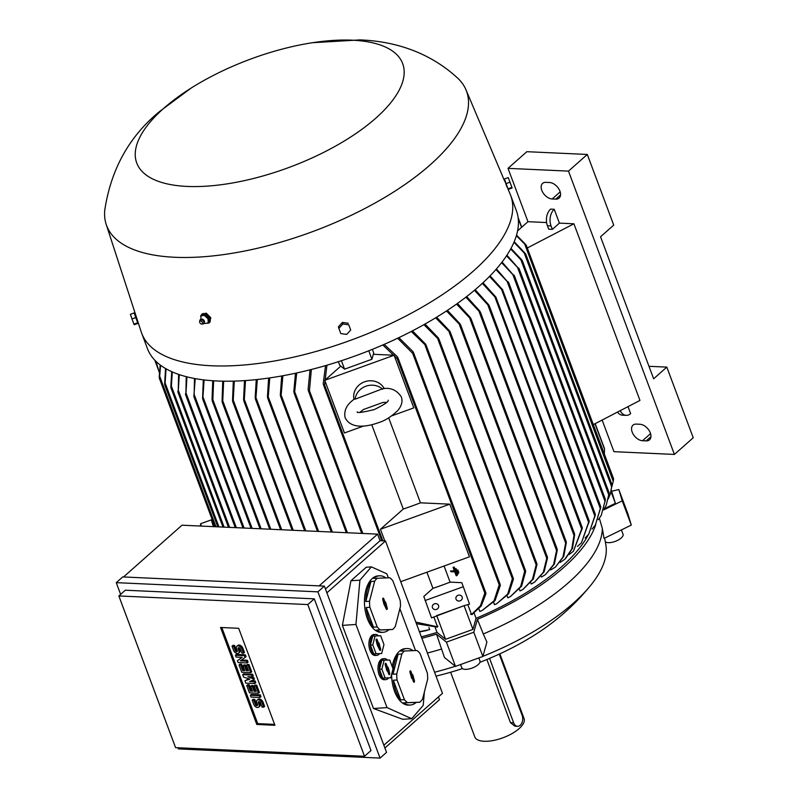 <?xml version="1.0" encoding="UTF-8"?>
<svg xmlns="http://www.w3.org/2000/svg" width="798" height="798" viewBox="0 0 798 798"><rect width="100%" height="100%" fill="white"/><g stroke="black" fill="none" stroke-linecap="round" stroke-linejoin="round"><path stroke-width="1.2" d="M359.908 412.317L363.449 409.514L382.91 402.451L386.611 402.332M223.649 381.195L222.662 402.96L222.063 401.304L222.742 381.175M475.179 289.654L488.735 304.826L489.324 306.482L474.461 290.273M191.101 88.099A141.944 57.476 -20.5 0 0 187.111 186.423A141.944 57.476 -20.5 0 0 375.828 118.144A141.944 57.476 -20.5 0 0 352.317 40.189A141.944 57.476 -20.5 0 0 312.507 42.713A141.944 57.476 -20.5 0 0 191.101 88.099L159.381 111.67C129.186 136.488 110.982 169.306 104.767 210.113A192.089 77.775 -20.5 0 0 106.174 224.328L141.246 331.978A196.946 79.74 -20.5 0 0 141.705 333.285L147.401 348.526A196.946 79.74 -20.5 0 0 217.265 380.995A196.946 79.74 -20.5 0 0 426.162 323.38A196.946 79.74 -20.5 0 0 516.346 210.582L510.65 195.34A196.946 79.74 -20.5 0 0 510.131 194.054L507.817 188.597M141.705 333.285A196.946 79.74 -20.5 0 0 211.57 365.763A196.946 79.74 -20.5 0 0 420.456 308.138A196.946 79.74 -20.5 0 0 510.65 195.34M560.226 562.42L564.804 559.238L571.737 549.104L574.281 533.692L574.67 534.68L572.465 548.425L565.413 558.71M574.281 533.692L574.67 534.68M207.111 323.22A5.666 3.561 -131.5 0 0 209.435 322.641L210.822 317.774L206.263 313.175L201.934 314.163A5.666 3.561 -131.5 0 0 201.136 315.649M506.979 187.101L504.994 181.236M106.174 224.328A192.089 77.775 -20.5 0 0 174.762 257.275A192.089 77.775 -20.5 0 0 379.868 200.298A192.089 77.775 -20.5 0 0 465.972 89.805A192.089 77.775 -20.5 0 0 457.713 78.154C427.13 49.955 390.651 41.087 360.107 39.9L312.507 42.713M446.421 642.131L455.488 666.38L444.426 657.462L436.506 634.141L446.421 642.131L473.793 632.225L477.413 619.338A169.445 68.608 -20.5 0 0 563.947 567.268A169.445 68.608 -20.5 0 0 595.827 524.356M477.413 619.338L483.289 633.971A168.228 68.119 -20.5 0 0 568.745 582.46A168.228 68.119 -20.5 0 0 602.35 528.585L599.388 518.311M137.655 320.976L135.67 314.851M209.435 322.641A5.666 3.561 -131.5 0 0 210.054 321.784A5.666 3.561 -131.5 0 0 205.425 313.913A5.666 3.561 -131.5 0 0 201.934 314.163M434.581 672.245A164.189 66.483 -20.5 0 0 455.329 666.25M460.546 664.544A164.189 66.483 -20.5 0 0 460.566 664.544L461.763 667.746A9.706 3.93 159.5 0 0 471.987 668.116A9.706 3.93 159.5 0 0 479.947 660.944L478.82 657.931M478.83 657.951A164.189 66.483 -20.5 0 0 479.339 657.751M482.9 656.345A164.189 66.483 -20.5 0 0 573.483 603.108A164.189 66.483 -20.5 0 0 591.208 584.725A164.189 66.483 -20.5 0 0 605.842 544.755L604.645 538.111M483.289 633.971L486.9 642.101L482.86 656.475L455.488 666.38M427.399 653.043A168.228 68.119 -20.5 0 0 441.733 649.003M458.042 595.298A3.232 2.953 -16.8 0 1 462.182 597.133A3.232 2.953 -16.8 0 1 460.117 600.844A3.232 2.953 -16.8 0 1 455.987 598.999A3.232 2.953 -16.8 0 1 458.042 595.298A3.232 2.953 -16.8 0 0 458.401 595.188M434.471 603.827A3.232 2.953 -16.8 0 1 438.611 605.662A3.232 2.953 -16.8 0 1 436.546 609.363A3.232 2.953 -16.8 0 1 432.416 607.527A3.232 2.953 -16.8 0 1 434.471 603.827A3.232 2.953 -16.8 0 0 434.83 603.717M623.019 534.171A9.706 3.93 159.5 0 1 623.058 534.271A9.706 3.93 159.5 0 1 623.088 534.371A9.706 3.93 159.5 0 1 616.066 541.064A9.706 3.93 159.5 0 1 605.293 541.702M200.418 526.052L200.637 523.747L201.286 526.091M214.093 526.67L211.29 519.877L213.395 526.64M355.1 399.2L354.691 398.85C347.07 404.017 343.838 410.112 345.005 417.154L345.225 417.813C350.811 429.144 366.481 427.09 379.03 422.481C384.945 420.726 391.16 416.775 397.673 410.631C401.484 406.102 402.761 401.733 401.514 397.504L401.294 396.845C396.865 390.142 390.731 387.409 382.9 388.646L355.1 399.2A16.179 14.783 -16.8 0 1 365.893 386.222A16.179 14.783 -16.8 0 1 382.661 389.234M354.003 399.349A16.179 14.783 -16.8 0 1 364.646 381.793A16.179 14.783 -16.8 0 1 384.237 388.576M137.515 321.065L135.311 314.981M137.924 322.422L134.752 313.684M504.745 179.819L507.897 188.577M204.278 315.37L205.216 314.542L208.946 318.023L209.176 322.093L208.238 322.931M384.377 658.649L383.02 658.739A10.514 5.716 86.2 0 0 379.06 674.629A10.514 5.716 86.2 0 0 384.417 679.726L385.773 679.637A10.514 5.716 -93.8 0 1 380.417 674.539A10.514 5.716 -93.8 0 1 384.377 658.649A10.514 5.716 -93.8 0 1 384.486 658.649A10.514 5.716 -93.8 0 1 387.539 660.086M376.486 630.071L392.686 629.452A28.309 15.401 86.2 0 0 395.359 626.36L400.486 606.35A28.309 15.401 86.2 0 0 400.157 600.345L392.806 580.705A28.309 15.401 86.2 0 0 389.803 577.782L373.604 578.4A28.309 15.401 -93.8 0 1 379.399 575.807L378.043 575.897A28.309 15.401 86.2 0 0 367.379 618.669A28.309 15.401 86.2 0 0 381.813 632.385L383.17 632.295A28.309 15.401 -93.8 0 1 376.486 630.071L388.965 629.702A28.309 15.401 -93.8 0 1 383.17 632.295M368.736 618.58A28.309 15.401 -93.8 0 1 366.142 607.517L369.863 607.268L377.205 626.909L373.484 627.158A28.309 15.401 -93.8 0 1 368.736 618.58M369.524 601.253L365.803 601.502A28.309 15.401 -93.8 0 1 370.94 581.493L374.661 581.243L369.524 601.253A28.309 15.401 86.2 0 0 369.863 607.268M377.324 578.151A28.309 15.401 86.2 0 0 374.661 581.243M379.399 575.807A28.309 15.401 -93.8 0 1 385.903 577.892M403.678 702.809L416.157 702.44A28.309 15.401 -93.8 0 1 410.362 705.033A28.309 15.401 -93.8 0 1 403.678 702.809L419.878 702.19A28.309 15.401 86.2 0 0 422.551 699.098L427.678 679.088A28.309 15.401 86.2 0 0 427.349 673.073L420.007 653.432A28.309 15.401 86.2 0 0 416.995 650.51L400.796 651.138A28.309 15.401 -93.8 0 1 406.591 648.545L405.234 648.634A28.309 15.401 86.2 0 0 392.247 666.739M391.648 674.23A28.309 15.401 86.2 0 0 394.571 691.407A28.309 15.401 86.2 0 0 409.005 705.123L410.362 705.033M395.928 691.317A28.309 15.401 -93.8 0 1 393.334 680.245L397.055 679.996L404.406 699.637L400.676 699.886A28.309 15.401 -93.8 0 1 395.928 691.317M396.726 673.991L392.995 674.24A28.309 15.401 -93.8 0 1 398.132 654.22L401.853 653.971L396.726 673.991A28.309 15.401 86.2 0 0 397.055 679.996M404.526 650.889A28.309 15.401 86.2 0 0 401.853 653.971M406.591 648.545A28.309 15.401 -93.8 0 1 413.095 650.629M375.309 634.41L373.953 634.5A10.514 5.716 86.2 0 0 369.993 650.38A10.514 5.716 86.2 0 0 375.349 655.477L376.706 655.387A10.514 5.716 -93.8 0 1 371.349 650.29A10.514 5.716 -93.8 0 1 375.309 634.41A10.514 5.716 -93.8 0 1 375.419 634.4A10.514 5.716 -93.8 0 1 378.481 635.836M203.6 323.699A2.633 1.656 -131.5 0 0 203.769 323.599A2.633 1.656 -131.5 0 0 204.039 323.34L204.517 321.704A2.145 1.347 -131.5 0 0 202.682 319.28A2.145 1.347 -131.5 0 0 202.263 319.16L200.587 319.439A2.633 1.656 -131.5 0 0 200.298 319.679A2.633 1.656 -131.5 0 0 200.178 319.828M204.178 323.12L204.737 323.519M200.797 315.699L201.056 320.247M204.507 315.31L200.607 315.968M204.039 323.34A2.633 1.656 -131.5 0 0 203.919 321.255A2.633 1.656 -131.5 0 0 202.014 319.469A2.633 1.656 -131.5 0 0 200.587 319.439M201.744 324.048L202.802 324.008A2.584 1.626 -131.5 0 0 203.46 323.818A2.584 1.626 -131.5 0 0 203.729 321.764A2.584 1.626 -131.5 0 0 201.734 319.759A2.584 1.626 -131.5 0 0 200.049 319.958A2.584 1.626 -131.5 0 0 199.769 320.587L199.61 321.634A1.815 1.147 -131.5 0 0 201.156 323.928A1.815 1.147 -131.5 0 0 201.744 324.048A1.815 1.147 -131.5 0 0 202.502 322.771A1.815 1.147 -131.5 0 0 200.986 321.045A1.815 1.147 -131.5 0 0 199.61 321.634M450.631 672.235L474.82 736.943A26.284 10.643 -20.5 0 0 484.147 741.272A26.284 10.643 -20.5 0 0 512.027 733.581A26.284 10.643 -20.5 0 0 524.057 718.529L499.867 653.831M489.573 658.39L513.643 722.789A7.282 4.828 92.6 0 0 517.553 726.32L514.91 726.19L510.461 722.649L486.86 659.527M517.553 726.32A7.282 4.828 92.6 0 0 520.216 725.282A7.282 4.828 92.6 0 0 522.121 715.297L499.249 654.121M238.592 653.183A3.541 2.224 -131.5 0 1 235.949 653.123A3.541 2.224 -131.5 0 1 233.605 650.42L232.019 646.171L233.605 646.24L235.191 650.49A1.416 0.888 -131.5 0 0 236.128 651.567A1.416 0.888 -131.5 0 0 237.186 651.597A1.416 0.888 -131.5 0 0 237.305 650.579L236.627 648.764A3.541 2.224 -131.5 0 1 236.926 646.24A3.541 2.224 -131.5 0 1 239.58 646.3A3.541 2.224 -131.5 0 1 241.924 649.003L243.51 653.253L241.924 653.173L240.338 648.934A1.416 0.888 -131.5 0 0 239.4 647.856A1.416 0.888 -131.5 0 0 238.333 647.826A1.416 0.888 -131.5 0 0 238.213 648.834L238.901 650.659L239.839 649.821A3.541 2.224 48.5 0 1 239.54 652.355L238.592 653.183A3.541 2.224 -131.5 0 0 238.901 650.659M250.762 672.644L241.764 672.235L239.041 664.963L240.637 665.033L242.672 670.49L244.787 670.589L242.971 665.741L244.557 665.811L246.373 670.659L248.487 670.759L246.452 665.303L248.038 665.372L250.762 672.644L251.699 671.816L248.976 664.535L247.39 664.465L246.452 665.303M258.462 693.253L249.465 692.844L246.752 685.572L248.338 685.642L250.373 691.098L252.497 691.198L250.682 686.34L252.268 686.42L254.083 691.268L256.198 691.367L254.153 685.911L255.739 685.981L258.462 693.253L259.4 692.425L256.687 685.143L255.101 685.073L254.153 685.911M258.761 707.128A3.541 2.224 -131.5 0 1 256.118 707.068A3.541 2.224 -131.5 0 1 253.774 704.355L252.188 700.115L253.774 700.185L255.36 704.435A1.416 0.888 -131.5 0 0 256.298 705.512A1.416 0.888 -131.5 0 0 257.355 705.542A1.416 0.888 -131.5 0 0 257.475 704.524L256.796 702.709A3.541 2.224 -131.5 0 1 257.096 700.185A3.541 2.224 -131.5 0 1 259.749 700.245A3.541 2.224 -131.5 0 1 262.093 702.948L263.679 707.198L262.083 707.118L260.497 702.878A1.416 0.888 -131.5 0 0 259.569 701.801A1.416 0.888 -131.5 0 0 258.502 701.771A1.416 0.888 -131.5 0 0 258.382 702.779L259.061 704.604L260.008 703.766A3.541 2.224 48.5 0 1 259.709 706.3L258.761 707.128A3.541 2.224 -131.5 0 0 259.061 704.604M260.048 697.492L251.051 697.083L250.373 695.267L259.37 695.676L260.048 697.492L260.986 696.664L260.308 694.849L251.32 694.43L250.373 695.267M254.841 683.557L245.844 683.148L244.936 680.724L249.814 679.158L243.58 677.083L242.672 674.659L251.669 675.068L252.348 676.884L247.849 676.684L253.026 678.709L253.475 679.916L249.664 681.532L254.153 681.741L254.841 683.557L255.779 682.719L255.101 680.903L251.53 680.744M247.131 662.948L238.143 662.54L237.455 660.714L242.183 657.362L236.098 657.083L235.42 655.268L244.417 655.677L245.096 657.492L240.368 660.854L246.452 661.133L247.131 662.948L248.078 662.111L247.39 660.295L241.525 660.026M379.589 649.692L377.993 643.477M378.501 643.358L378.9 642.899L380.576 648.894A1.007 0.549 -93.8 0 1 379.678 649.931L377.215 644.854L376.177 640.585A1.007 0.549 -93.8 0 1 377.075 639.547L378.501 643.358L377.474 643.597L376.077 639.876M388.656 673.941L387.05 667.717M387.569 667.597L387.958 667.148L388.606 668.874L389.643 673.143A1.007 0.549 -93.8 0 1 388.746 674.18L387.319 670.37L386.92 670.829L385.244 664.824A1.007 0.549 -93.8 0 1 386.142 663.786L387.569 667.597L386.531 667.846L385.145 664.126M236.926 646.24L237.874 645.402A3.541 2.224 48.5 0 1 240.527 645.472A3.541 2.224 48.5 0 1 242.861 648.175L244.447 652.415L243.51 653.253M233.605 646.24L234.552 645.412L236.138 649.652A1.416 0.888 -131.5 0 0 237.385 650.869M232.019 646.171L232.956 645.343L234.552 645.412M239.081 647.717A1.416 0.888 -131.5 0 0 239.161 648.006L239.839 649.821M248.038 665.372L248.976 664.535M246.373 670.659L248.158 669.861M244.557 665.811L245.505 664.973L247.32 669.821M242.971 665.741L243.919 664.904L245.505 664.973M242.672 670.49L244.457 669.692M240.637 665.033L241.575 664.205L243.609 669.652M239.041 664.963L239.989 664.126L241.575 664.205M255.739 685.981L256.687 685.143M254.083 691.268L255.859 690.47M252.268 686.42L253.205 685.582L255.021 690.43M250.682 686.34L251.619 685.512L253.205 685.582M250.373 691.098L252.158 690.3M248.338 685.642L249.275 684.814L251.32 690.26M246.752 685.572L247.689 684.734L249.275 684.814M257.096 700.185L258.043 699.347A3.541 2.224 48.5 0 1 260.687 699.417A3.541 2.224 48.5 0 1 263.031 702.12L264.617 706.36L263.679 707.198M253.774 700.185L254.722 699.357L256.308 703.597A1.416 0.888 -131.5 0 0 257.555 704.814M252.188 700.115L253.126 699.287L254.722 699.357M259.25 701.661A1.416 0.888 -131.5 0 0 259.33 701.951L260.008 703.766M259.37 695.676L260.308 694.849M254.153 681.741L255.101 680.903M253.475 679.916L254.422 679.088L253.964 677.871L253.026 678.709M251.33 676.844L253.964 677.871M252.348 676.884L253.285 676.056L252.607 674.24L251.669 675.068M242.672 674.659L243.609 673.831L252.607 674.24M244.936 680.724L248.996 678.889M246.452 661.133L247.39 660.295M245.096 657.492L246.033 656.664L245.355 654.839L244.417 655.677M235.42 655.268L236.358 654.43L245.355 654.839M237.455 660.714L241.964 657.353M379.15 645.083L378.033 645.113M379.549 644.634L378.432 644.654M378.252 646.121L377.663 646.061M388.217 669.332L387.1 669.352M388.606 668.874L387.499 668.904M387.319 670.37L386.731 670.31M274.602 724.394L257.734 723.626L221.814 627.537M380.676 635.777L375.09 635.946L372.786 644.904L376.077 653.702L381.663 653.542L383.968 644.575L380.676 635.777M413.414 681.492L411.818 675.268M412.327 675.148L412.726 674.699L414.401 680.694A1.007 0.549 -93.8 0 1 413.504 681.731L412.077 677.921L411.688 678.38L410.002 672.375A1.007 0.549 -93.8 0 1 410.9 671.337L412.327 675.148L411.299 675.397L409.903 671.677M386.222 608.754L384.616 602.54M385.135 602.42L385.524 601.961L387.21 607.956A1.007 0.549 -93.8 0 1 386.312 608.994L383.838 603.916L382.811 599.647A1.007 0.549 -93.8 0 1 383.708 598.61L385.135 602.42L384.097 602.66L382.711 598.939M389.743 660.016L384.157 660.185L381.853 669.153L385.145 677.951L390.731 677.781L393.035 668.814L389.743 660.016M220.537 627.477L238.672 628.305L274.931 725.282L256.796 724.454L220.537 627.477M256.796 724.454L257.734 723.626M372.786 644.904L370.422 645.063L373.713 653.861L381.663 653.542M376.077 653.702L373.713 653.861M375.09 635.946L372.716 636.096L370.422 645.063M412.975 676.884L411.858 676.904M413.364 676.425L412.257 676.455M412.077 677.921L411.489 677.861M385.783 604.146L384.666 604.176M386.172 603.697L385.065 603.717M384.885 605.183L384.297 605.123M381.853 669.153L379.479 669.313L382.771 678.11L390.731 677.781M385.145 677.951L382.771 678.11M384.157 660.185L381.783 660.345L379.479 669.313M364.516 756.265L307.799 604.565L118.852 595.946L175.58 747.646L364.516 756.265L370.99 750.539L314.272 598.839L307.799 604.565M512.136 187.989L508.256 177.595L512.136 187.989L508.336 189.365L507.987 188.807L511.787 187.44M346.731 334.402L340.816 333.594L338.881 328.397L342.851 324.008L348.766 324.816L350.701 330.013L346.731 334.402M133.894 324.148L134.254 324.706L138.054 323.33L137.695 322.781L133.894 324.148L130.363 314.312L134.164 312.936L134.613 313.734M379.559 653.682A10.514 5.716 -93.8 0 1 376.706 655.387M398.132 654.22L392.995 674.24M393.334 680.245L400.676 699.886M419.878 702.19L416.157 702.44M404.406 699.637A28.309 15.401 86.2 0 0 407.409 702.559M370.94 581.493L365.803 601.502M366.142 607.517L373.484 627.158M392.686 629.452L388.965 629.702M377.205 626.909A28.309 15.401 86.2 0 0 380.207 629.822M388.626 677.921A10.514 5.716 -93.8 0 1 385.773 679.637M118.852 595.946L125.326 590.211L314.272 598.839M208.248 319.03L204.089 315.14M208.278 323.14L208.019 318.592M204.567 323.529L208.468 322.871M509.842 182.233L506.042 183.61L504.456 178.971L508.256 177.595M506.042 183.61L507.987 188.807M348.766 324.816L350.701 330.013M348.287 323.25L342.372 322.432L342.851 324.008M342.372 322.432L338.402 326.821L338.881 328.397M137.695 322.781L135.75 317.574L131.949 318.951M135.75 317.574L134.164 312.936M137.765 322.482L138.054 323.33M177.994 747.756L178.423 748.903L380.057 758.1L317.903 591.847L116.259 582.65L120.638 594.36M208.009 318.861L208.946 318.023M200.777 315.968L201.724 315.13L205.216 314.542M361.314 412.347A16.179 14.783 -16.8 0 1 360.496 411.768M387.02 707.597L355.938 624.475L342.392 625.373L373.474 708.504L402.741 719.297L411.718 718.699L387.02 707.597L373.474 708.504M424.406 691.846L423.189 705.422L411.718 718.699M355.938 624.475L359.918 580.166L371.389 566.879L386.831 573.822L388.327 577.822M399.878 608.724L415.519 650.56M317.903 591.847L324.377 586.121L386.531 752.374L380.057 758.1M116.259 582.65L122.732 576.924L324.377 586.121M436.027 676.106A142.353 57.636 -20.5 0 0 462.441 668.584M479.897 662.32A142.353 57.636 -20.5 0 0 551.927 622.969C566.59 611.807 579.677 599.049 591.208 584.725M371.389 566.879L366.232 567.228L350.94 580.764L342.392 625.373M359.918 580.166L350.94 580.764M319.12 585.882L377.594 534.131L380.048 540.715L385.494 540.964L442.471 693.352L383.858 745.232M123.53 576.964L181.994 525.204L377.594 534.131M384.895 748.005L439.489 699.686L438.451 696.913M326.881 592.834L385.494 540.964M325.464 589.034L380.048 540.715M628.016 406.631L630.629 413.623A12.13 8.05 -87.4 0 1 626.191 415.349A12.13 8.05 -87.4 0 1 620.196 410.681M617.502 412.087A12.13 8.05 92.6 0 0 622.56 415.189L626.191 415.349M551.049 225.914A12.13 8.05 -87.4 0 1 554.221 209.276L559.408 223.131L552.346 229.375L548.715 229.216L547.418 225.754L551.049 225.914L552.346 229.375M547.418 225.754A12.13 8.05 92.6 0 1 550.6 209.106L554.221 209.276M648.974 366.302L666.819 367.11L653.642 378.781L600.545 236.777L613.722 225.106L587.308 154.453L568.485 171.111L674.41 454.431L613.951 451.678L602.131 420.057M666.819 367.11L693.233 437.763L674.41 454.431M646.171 440.885L642.54 440.725A9.706 6.105 48.5 0 1 633.293 434.341A9.706 6.105 48.5 0 1 633.004 425.144A9.706 6.105 48.5 0 1 636.325 424.097L639.956 424.267A9.706 6.105 48.5 0 1 649.203 430.641A9.706 6.105 48.5 0 1 649.492 439.848A9.706 6.105 48.5 0 1 646.171 440.885L650.939 436.666M555.777 199.131L552.156 198.971A9.706 6.105 48.5 0 1 542.899 192.587A9.706 6.105 48.5 0 1 542.61 183.39A9.706 6.105 48.5 0 1 545.942 182.343L549.563 182.513A9.706 6.105 48.5 0 1 558.819 188.887A9.706 6.105 48.5 0 1 559.109 198.084A9.706 6.105 48.5 0 1 555.777 199.131L560.545 194.912M546.61 222.542L527.967 221.694L508.017 168.358L526.85 151.69L587.308 154.453M508.017 168.358L568.485 171.111M602.35 528.585L604.046 538.411L631.288 525.084L627.886 513.782L618.819 489.533L611.697 491.269M456.765 570.271L457.374 570.301L458.401 573.064L457.803 573.044L456.765 570.271L457.374 570.301M454.491 571.188L453.065 567.378L453.673 567.408L456.785 575.717L456.177 575.687L454.75 571.877L450.82 571.697L450.561 571.009L454.491 571.188M454.92 568.824L455.518 568.854L457.593 574.39L456.985 574.361L454.92 568.824L455.518 568.854M559.408 223.131L573.912 223.789L639.956 400.436L593.333 424.616M527.967 221.694L517.583 230.881M436.616 615.637L464.187 605.652L431.528 617.871L423.808 596.435L432.935 588.355A165.804 67.132 159.5 0 0 450.102 582.141L444.067 566.001M464.187 605.652L469.543 604.116L461.823 582.68L469.543 604.116M463.069 586.799L425.045 600.555M473.793 632.225L482.86 656.475M421.883 638.28A169.445 68.608 -20.5 0 0 436.506 634.141M603.687 509.902L622.231 500.845L618.819 489.533M622.231 500.845L631.288 525.084M474.132 613.133L476.057 618.31L472.945 629.403L445.573 639.308L436.765 615.757M472.945 629.403L464.137 605.852M611.298 490.201L615.388 503.319L610.989 491.568M521.902 260.008L510.979 248.387M609.093 493.214L606.29 505.034L608.744 494.78L520.845 259.699L510.66 248.986M522.371 260.896L520.406 258.861M608.774 495.209L609.044 492.725M506.92 255.19L519.059 269.016L506.521 255.789M518.69 267.958L519.059 269.016M605.383 499.837L601.213 515.438L604.984 501.274L517.673 267.769M605.064 501.792L605.273 499.259M502.062 262.043L514.361 276.188L501.593 262.652M513.942 275.021L514.361 276.188M600.774 507.249L595.328 525.114L600.305 508.516L512.994 275.001M600.425 509.084L600.625 506.61M496.436 268.926L508.645 283.021L495.907 269.534M508.196 281.774L508.645 283.021M595.348 514.88L588.705 534.231L594.819 515.977L507.319 281.923M594.989 516.585L595.168 514.201M490.072 275.839L502.59 289.684L503.079 291.08L489.473 276.447M589.114 520.635L503.079 291.08M589.193 521.333L588.904 520.605L589.193 521.333L581.413 542.899L588.615 522.281L501.752 289.973M588.844 522.989L588.944 520.545M482.98 282.751L495.907 297.105L496.446 298.622L482.321 283.36M582.191 527.438L496.446 298.622M582.291 528.176L581.951 527.328L582.291 528.176L573.443 551.209L581.652 528.974L495.129 297.564M581.942 529.762L581.971 527.308M466.66 296.567L479.837 311.11L480.446 312.786L465.872 297.175M565.952 541.493L566.351 542.51L563.767 556.376L555.478 567.049L562.999 556.974L565.952 541.493M457.414 303.459L470.461 317.684L471.079 319.409L456.556 304.068M556.894 548.934L557.313 549.992L554.371 564.066L545.433 574.66L553.573 564.595L556.894 548.934M447.409 310.342L460.017 323.798L460.636 325.514L446.491 310.951M547.099 556.785L547.518 557.852L544.136 571.797L534.61 582.111L543.298 572.276L547.099 556.785M436.616 317.205L449.693 331.04L450.351 332.846L435.628 317.804M519.418 589.373L520.007 590.949L522.959 589.423L532.436 579.418L536.545 563.408L537.004 564.545L533.313 579.009L522.969 589.423M424.985 324.038L438.371 337.973L439.05 339.838L423.918 324.646M507.089 595.877L507.817 597.842L510.401 596.595L520.655 586.59L524.665 571.288L525.204 570.271L525.563 570.71L438.91 338.941M525.024 570.301L525.293 572.395M412.446 330.851L425.543 344.058L426.202 345.913L411.289 331.449M493.643 602.41L494.491 604.685L496.805 603.657L507.728 593.991L512.376 578.829L512.964 577.952L513.333 578.41L426.062 344.995M512.735 577.981L513.054 579.937M398.89 337.634L412.945 351.579L413.653 353.524L412.666 353.334L397.643 338.222M478.9 608.964L479.837 611.458L482.022 610.58L494.032 600.854L499.219 584.834L499.847 584.066L500.246 584.585L413.484 352.536M499.558 584.056L499.987 586.071M384.167 344.367L397.414 356.796L398.082 358.641L397.155 358.621L382.811 344.965M467.847 604.724L471.508 614.51L480.416 605.802L484.815 593.084L485.503 592.475L485.892 592.984L397.923 357.674M485.164 592.455L485.613 594.241M457.813 569.902L458.85 572.675L458.401 573.064M454.331 570.76L450.561 571.009M453.673 567.408L454.122 567.009L457.224 575.318L456.785 575.717M454.122 567.009L453.065 567.378M455.967 568.455L458.042 573.991L457.593 574.39M470.581 614.35L472.316 614.51M485.972 593.652L481.174 606.111L471.937 614.53M372.367 349.344L373.703 352.945L371.938 359.25L344.566 369.155L339.709 365.245L338.382 361.684M373.334 354.292L394.102 355.24L324.756 380.327L340.806 366.122M394.102 355.24L413.793 407.888L391.768 415.848M363.698 426.002L344.437 432.975L324.756 380.327M371.748 424.716L403.279 509.044A165.804 67.132 -20.5 0 0 420.456 502.83L388.686 417.853M420.456 502.83L449.793 504.166L380.437 529.264L403.279 509.044M384.796 540.924L380.437 529.264M449.793 504.166L469.473 556.814L400.726 581.692M426.9 572.216L432.935 588.355M461.823 582.68L450.102 582.141M326.941 365.205L324.577 384.875L323.888 385.484L323.22 383.639L325.524 365.624M437.025 627.278L437.972 626.151M415.828 622.101L437.513 626.809L433.853 617.024M437.264 627.078L416.436 623.707M311.37 369.484L309.434 390.681L308.806 391.459L308.108 389.504L310.033 369.823M296.716 372.965L294.482 393.564L293.814 391.718L295.469 373.235M282.881 375.748L280.976 397.025L280.307 395.16L281.694 375.958M269.764 377.903L268.088 398.791L267.43 396.975L268.637 378.072M257.325 379.499L255.789 399.628L255.17 397.903L256.258 379.609M245.505 380.556L244.198 401.494L243.57 399.768L244.487 380.626M234.283 381.115L233.126 402.262L232.517 400.586L233.325 381.145M213.595 380.796L212.876 399.688L212.248 400.935L260.038 528.765M212.567 401.324L212.029 399.808L212.737 380.736M204.108 379.938L202.782 399.289L251.041 528.356M203.081 399.618L202.582 398.222L203.3 379.838M195.221 378.621L193.854 396.566L242.991 527.987M194.123 396.815L194.463 378.481M186.932 376.846L185.864 395.04L186.233 376.666M185.864 395.04L185.445 393.873M179.281 374.621L178.193 392.337L178.632 374.402M178.193 392.337L177.824 391.279M171.201 385.205L171.021 388.008M170.822 387.02L171.72 371.678M164.967 382.112L164.797 384.995M164.627 384.077L165.545 368.516M419.419 631.687L429.693 629.602A165.804 67.132 159.5 0 1 429.683 629.602L428.915 627.527M427.159 630.41L419.519 631.956M445.573 639.308L437.035 632.425L435.149 627.388M159.59 375.449L159.311 378.112M159.211 377.334L160.169 364.955M159.361 372.686L155.939 361.334M604.335 454.042L604.505 449.154L595.009 423.758M527.298 247.978L573.912 223.789M525.882 244.677L516.535 235.131M613.542 479.139L613.233 481.314L524.725 244.108L516.366 235.699M526.291 245.335L524.336 243.49M613.243 481.264L613.572 478.79M611.797 486.96L613.233 481.314M525.383 253.555L514.201 241.684M611.946 485.054L610.38 493.743L611.657 486.82L524.256 253.046L513.952 242.273M525.842 254.372L523.827 252.288M611.667 487.219L611.916 484.595M500.346 585.343L495.029 600.615L482.022 610.58M513.433 579.139L508.695 593.682L496.805 603.657M525.673 571.478L521.563 586.241L510.401 596.595M530.75 582.889L531.169 584.016A165.804 67.132 159.5 0 1 531.169 584.016L534.61 582.111M541.164 576.405L541.393 577.034L545.433 574.66M550.69 569.932L555.478 567.049M569.193 554.54L573.443 551.209M577.483 546.411L581.413 542.899M585.104 537.952L588.705 534.231M592.046 529.084L595.328 525.114M598.291 519.707L601.213 515.438M603.767 509.683L606.29 505.034M608.335 498.83L610.38 493.743M615.388 503.319L604.405 508.685M588.425 534.58A165.804 67.132 159.5 0 1 476.057 618.31M437.035 632.425A165.804 67.132 159.5 0 1 421.344 636.854M371.938 359.25L368.776 350.791M344.566 369.155L341.404 360.706M172.298 371.938L171.38 386.132L224.098 527.129M166.054 368.806L165.116 382.98L218.921 526.889M160.607 365.284L159.67 376.177L215.969 526.76M513.643 722.789L510.461 722.649M241.924 649.003L242.861 648.175M235.191 650.49L236.138 649.652M238.213 648.834L239.161 648.006M262.093 702.948L263.031 702.12M255.36 704.435L256.308 703.597M258.382 702.779L259.33 701.951M380.576 648.894L379.499 649.033M377.075 639.547L376.107 639.667M389.643 673.143L388.566 673.273M386.142 663.786L385.165 663.916M414.401 680.694L413.324 680.824M410.9 671.337L409.933 671.467M387.21 607.956L386.132 608.096M383.708 598.61L382.731 598.729M650.56 433.623L642.54 440.725M560.166 191.869L552.156 198.971M573.962 535.308L488.027 305.454M565.582 542.969L479.199 311.898M556.485 550.281L469.872 318.631M546.64 558.001L459.488 324.896M536.057 564.525L449.234 332.307M524.665 571.288L437.962 339.409M512.376 578.829L425.184 345.624M499.219 584.834L412.666 353.334M484.815 593.084L397.155 358.621M382.89 540.845L324.577 384.875M362.821 533.453L309.434 390.681M347.439 532.755L295.07 392.696M332.387 532.067L281.514 396.007M318.601 531.438L268.587 397.663M305.774 530.85L256.258 398.421M293.265 530.281L244.607 400.137M281.714 529.752L233.495 400.796M270.791 529.254L222.971 401.344M261.155 528.815L212.876 399.688M252.148 528.406L203.36 397.933M244.098 528.037L194.413 395.13M236.368 527.687L186.114 393.264M229.595 527.378L178.423 390.511M158.194 368.816L155.071 360.467M521.573 227.35L518.201 218.343M564.804 559.238L565.592 558.54M465.972 89.805L504.745 181.326M200.647 523.727L211.29 519.877M388.277 400.207L388.277 400.197C388.696 401.703 383.978 404.845 374.112 409.633C362.073 412.516 356.457 413.234 357.255 411.798M621.423 529.912L623.058 534.271M609.083 492.715L522.341 260.707M605.343 499.269L519.149 268.736M600.724 506.64L514.431 275.829M595.298 514.251L508.685 282.602M574.55 533.882L489.284 305.824M566.241 541.732L480.386 312.088M557.204 549.214L471 318.651M547.418 557.104L460.546 324.736M536.894 563.787L450.232 332.008M381.773 540.795L323.419 384.706M361.703 533.403L308.337 390.661M346.332 532.705L294.033 392.835M331.27 532.017L280.537 396.317M317.484 531.388L267.669 398.132M304.656 530.8L255.39 399.03M292.148 530.231L243.809 400.925M280.597 529.702L232.757 401.743M269.684 529.204L222.303 402.491M235.26 527.638L185.615 394.84M228.487 527.328L177.964 392.217M222.991 527.079L170.942 387.878M217.804 526.84L164.737 384.905M214.862 526.71L159.281 378.053M158.932 371.269L154.782 360.167M604.435 448.436L595.178 423.668M521.722 227.221L518.101 217.525M613.582 478.76L526.271 245.255M611.946 484.576L525.822 254.233"/></g></svg>
